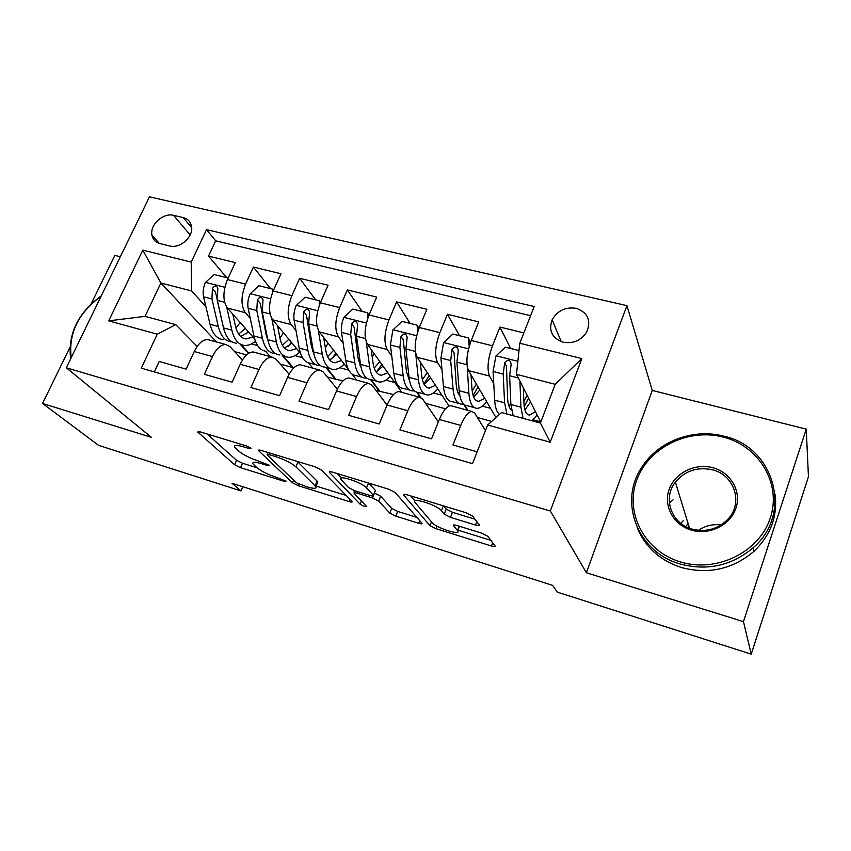 <?xml version="1.0" encoding="UTF-8"?>
<svg xmlns="http://www.w3.org/2000/svg" width="851" height="851" viewBox="0 0 851 851"><rect width="100%" height="100%" fill="white"/><g stroke="black" fill="none" stroke-linecap="round" stroke-linejoin="round"><path stroke-width="1.28" d="M251.056 448.232L246.545 445.967L200.272 431.893L197.73 432.031L234.568 464.731L240.535 467.678L284.415 481.379L286.106 481.134L276.149 477.251C267.714 474.411 261.278 471.209 256.864 467.656L253.002 463.923C252.034 461.838 254.874 461.753 261.534 463.678L267.437 465.497L269.129 465.189L258.864 461.199C250.205 458.306 243.535 454.977 238.865 451.211L234.727 447.179C233.685 444.977 236.557 444.839 243.322 446.764L249.364 448.605L251.056 448.232M683.427 520.429L680.96 523.471M576.148 308.328C565.458 306.775 557.458 310.604 552.139 319.806C548.395 330.731 552.065 338.209 563.128 342.24C573.351 343.91 581.265 340.411 586.86 331.741C591.307 320.295 587.733 312.487 576.148 308.328M475.486 525.035C478.432 525.865 479.666 525.812 479.198 524.876L472.592 516.1L466.146 512.77L407.065 494.803C404.321 494.037 403.172 494.101 403.619 495.005L429.957 525.652L435.935 528.673L491.442 546.002C494.282 546.821 495.484 546.799 495.069 545.948L487.772 536.268L481.634 533.12L457.03 525.514C454.253 524.727 453.072 524.759 453.498 525.61L457.625 530.716C462.008 536.13 436.244 527.982 432.244 522.737L415.011 502.42C410.171 496.548 437.318 505.015 441.435 510.706L444.211 514.142L450.498 517.365L475.486 525.035L476.783 521.674M586.403 572.755L743.466 621.645L751.231 654.164L808.45 476.709L806.248 429.127L652.249 390.428L626.932 305.637L550.32 510.983L586.403 572.755L652.249 390.428M69.878 347.474L42.55 403.459L151.435 437.35L66.293 367.77L550.32 510.983M42.55 403.459L98.599 445.36L240.993 490.921L242.833 486.74M751.231 654.164L557.267 592.105L552.65 585.371L232.046 483.304L240.993 490.921M321.444 470.06L314.998 466.795L261.331 450.466C259.119 449.839 258.193 449.892 258.544 450.626L292.436 482.772L298.414 485.751L349.155 501.59C351.474 502.26 352.463 502.25 352.123 501.537L321.444 470.06M332.464 472.103L388.747 489.229L395.194 492.527L421.968 523.237C422.341 524.014 421.256 524.035 418.692 523.291L395.768 516.142L389.79 513.121L378.674 501.048L372.493 497.92L357.143 493.186C354.729 492.495 353.697 492.527 354.069 493.293L366.441 506.281C365.419 506.898 363.324 506.207 360.133 504.217L329.369 472.284C328.975 471.475 329.997 471.411 332.464 472.103M523.854 332.89L499.952 327.071L510.611 348.453M493.761 383.663L489.548 376.068C486.846 369.057 487.825 358.973 492.484 345.804L471.231 340.485L478.73 321.901L447.424 314.285L459.572 335.73M441.956 369.621L437.552 362.579C434.425 355.558 435.201 345.58 439.871 332.656L419.309 327.518L426.883 309.285L396.577 301.903L410.118 323.401M391.779 356.122L387.216 349.516C383.695 342.496 384.28 332.635 388.96 319.933L369.047 314.955L376.695 297.063L347.336 289.914L362.175 311.445M343.144 343.113L338.443 336.858C334.56 329.837 334.964 320.093 339.645 307.615L320.359 302.786L328.071 285.223L299.626 278.298L315.678 299.86M295.988 330.539L291.18 324.593C286.957 317.583 287.191 307.934 291.882 295.669L273.182 290.999L280.958 273.745L253.375 267.033L245.577 284.106C240.886 296.159 240.812 305.69 245.354 312.7L250.258 318.391M270.565 288.606L253.375 267.033M154.339 371.919L159.222 361.484L186.135 369.132L194.262 351.516C198.209 343.559 202.698 339.581 207.729 339.592L209.931 340.187M242.439 360.026L229.961 346.612L225.792 344.506C220.845 344.527 216.399 348.548 212.463 356.569L204.357 374.312L232.121 382.195L240.195 364.26C244.109 356.144 248.481 352.059 253.3 351.984L255.396 352.559M289.149 374.249L275.884 359.111L271.926 357.048C267.203 357.154 262.885 361.292 258.981 369.472L250.917 387.535L279.575 395.683L287.595 377.408C291.478 369.143 295.722 364.93 300.318 364.771L302.307 365.313M337.336 389.215L323.252 372.015L319.54 370.004C315.04 370.185 310.849 374.451 306.988 382.78L298.988 401.193L328.582 409.608L336.539 390.981C340.379 382.546 344.485 378.216 348.836 377.972L350.708 378.482M387.077 405.065L372.153 385.333L368.685 383.365C364.43 383.652 360.388 388.035 356.569 396.534L348.633 415.309L379.206 423.989L387.099 405.002C390.896 396.406 394.843 391.939 398.938 391.598L400.683 392.077M438.371 421.926L422.639 399.076L419.437 397.172C415.448 397.545 411.565 402.076 407.799 410.746L399.927 429.883L431.542 438.861L439.35 419.5C443.094 410.714 446.881 406.108 450.69 405.682L452.306 406.118M471.231 340.485C466.561 353.559 465.667 363.6 468.55 370.621L495.952 417.564M419.309 327.518C414.628 340.357 413.937 350.282 417.224 357.303L449.02 406.055M474.433 407.64L467.561 405.778C462.901 405.533 460.104 400.523 459.168 390.726L456.913 362.143L458.317 350.623C457.306 346.091 455.2 345.676 451.998 349.389L450.7 360.537L453.072 389.098C454.051 398.885 456.891 403.906 461.593 404.161L463.444 403.895L467.337 410.203M369.047 314.955C364.366 327.571 363.856 337.379 367.515 344.4L401.874 392.396M416.692 392.194L420.203 397.268M320.359 302.786C315.678 315.178 315.338 324.891 319.359 331.911L348.346 369.302M352.027 374.057L356.729 380.12M370.579 379.599L379.301 391.205L375.887 390.269M360.047 365.59L360.92 366.76M273.182 290.999C268.501 303.179 268.331 312.774 272.682 319.795L300.499 353.293M308.466 362.888L312.87 368.185M325.816 367.419L335.315 379.174L327.327 376.982M312.636 351.123L313.519 352.218M160.052 243.609L169.679 245.95C179.816 248.928 193.4 237.035 191.603 226.791C190.815 221.941 188.018 218.877 183.21 217.59L173.593 215.356C163.201 212.442 149.553 224.962 151.967 235.227C152.925 239.599 155.616 242.386 160.052 243.609M626.932 305.637L149.489 196.836L66.293 367.77M519.78 343.251L581.871 358.59L550.225 442.212L487.655 425.011L501.526 412.554L540.417 423.043L555.214 384.312L516.461 374.355L519.78 343.251L534.205 306.53L206.506 229.642L191.22 262.097L191.549 290.904L205.889 306.626M487.655 425.011L472.486 463.635L141.287 368.153L157.275 334.198L108.705 320.848L142.819 250.141L191.22 262.097M485.464 430.606L474.794 413.288L471.88 411.437L450.69 405.682M266.884 337.687L267.565 338.464M282.383 355.665L292.563 367.472L280.256 364.1M530.609 315.689L215.665 240.822L208.516 256.108L235.27 262.619L227.451 279.575C222.76 291.553 222.749 301.041 227.408 308.041L254.672 338.943M265.501 351.218L270.235 356.59M471.88 411.437C468.188 411.916 464.476 416.586 460.753 425.426L452.966 444.956L477.124 451.817M291.882 295.669L299.626 278.298M339.645 307.615L347.336 289.914M388.96 319.933L396.577 301.903M439.871 332.656L447.424 314.285M492.484 345.804L499.952 327.071M516.461 374.355L540.789 422.064M240.173 344.24L248.535 353.41M191.549 290.904L160.871 283.032L145.032 316.349L175.763 324.646L157.275 334.198M216.579 341.996L160.871 283.032L142.819 250.141M246.609 354.899L234.621 351.623M197.155 346.442L175.763 324.646M120.321 256.768L114.821 255.396L91.142 303.913M743.466 621.645L806.248 429.127M477.411 417.533L491.655 421.426M425.585 403.353L445.53 408.81M379.301 391.205L393.46 394.577M335.315 379.174L343.07 380.801M292.563 367.472L294.286 367.451M251.46 343.91L257.619 345.57M248.907 353.186L240.961 344.453M226.76 277.692L208.516 256.108M215.665 240.822L206.506 229.642M294.946 355.633L302.52 357.675M292.755 367.036L283.138 355.867M335.507 378.727L326.529 367.611M339.73 367.696L348.782 370.142M379.493 390.758L371.185 379.695M385.854 380.131L394.821 382.546M420.873 397.502L417.32 392.364M433.393 392.939L441.967 395.247M467.922 410.363L464.412 404.736M482.4 406.14L490.57 408.342M532.96 419.766L540.683 421.851M145.032 316.349L108.705 320.848M581.871 358.59L555.214 384.312M550.225 442.212L540.417 423.043M207.165 433.989L236.535 460.285L242.492 463.242L256.928 467.72M316.083 486.091L346.208 495.442M267.331 452.285L267.863 452.796M269.001 454.583L267.246 454.934L296.446 482.794L306.839 486.815C313.881 488.868 316.891 488.804 315.87 486.591L295.893 466.837C291.404 463.018 284.606 459.604 275.49 456.561L269.001 454.583L269.682 453.009M316.008 483.708L317.838 481.953L317.115 481.102L315.147 485.751M297.254 461.391L317.115 481.102M416.862 517.376L397.683 511.419L395.768 516.142M374.397 493.059L380.642 496.218L391.705 508.398L397.683 511.419M354.686 491.804L353.122 490.155M341.528 477.975L337.358 473.592M366.526 487.857C361.835 482.251 336.709 474.156 341.038 479.613L348.623 487.623L354.856 490.772L370.259 495.516C372.77 496.229 373.823 496.186 373.44 495.388L366.526 487.857L368.504 483.07M375.185 491.133L373.291 495.208M368.791 483.155L375.302 490.325M443.711 505.951L446.201 509.079L452.487 512.313L474.89 519.153M458.88 527.503L459.838 526.375M457.859 530.099L490.846 540.342M410.746 495.92L414.937 500.867M227.377 279.724L227.334 277.83L214.026 274.511L205.346 282.596C203.24 287.542 202.655 292.287 203.58 296.829L210.037 324.305C212.484 333.762 216.845 338.868 223.153 339.634M235.897 327.943L240.216 322.561M226.728 307.179L231.823 330.114C234.142 339.602 238.386 344.708 244.556 345.432C248.109 345.676 251.747 344.293 255.46 341.272M232.823 314.179L235.45 326.135C237.355 334.071 240.897 338.336 246.056 338.932L252.96 337.007M236.387 343.219C230.164 342.474 225.877 337.368 223.505 327.901L217.26 300.36L217.835 288.064C216.239 285.276 214.431 285.415 212.399 288.478L211.952 298.988L218.281 326.507C220.675 335.975 224.994 341.081 231.249 341.825L232.046 341.868M246.247 333.879L248.141 331.539M245.418 328.454L238.61 334.081M223.292 326.944L215.505 292.021L212.399 288.478M240.705 336.539L248.503 331.954M227.334 277.83L227.93 278.532M101.141 296.18C78.366 312.838 68.367 333.358 71.165 357.75M70.633 358.856C67.772 333.879 77.994 312.87 101.312 295.829M723.318 437.116C687.916 427.776 648.09 447.86 636.633 480.421C624.677 512.834 644.398 551.267 680.523 561.947C716.478 573.138 759.486 552.182 770.368 517.759C781.782 483.496 758.879 445.945 723.318 437.116M680.162 564.011C636.846 552.033 618.273 500.76 642.186 466.678C658.419 441.201 693.427 427.979 723.956 436.233C773.995 446.818 793.462 513.408 753.252 547.682C731.764 565.713 707.394 571.159 680.162 564.011M712.83 467.72C730.679 472.369 741.732 491.261 735.945 508.153C730.435 525.12 709.34 535.492 691.427 530.141C673.439 525.035 663.174 505.92 669.099 489.485C674.758 472.986 695.054 462.838 712.83 467.72M692.118 529.099C705.66 532.407 717.393 529.311 727.318 519.833C743.753 503.749 734.796 474.964 712.436 469.816C697.363 466.614 685.012 470.72 675.386 482.134C662.45 498.154 671.205 523.663 692.118 529.099M669.386 503.037L673.056 499.867M775.08 494.271C777.761 516.163 770.698 535.194 753.912 551.384C732.594 569.255 708.426 574.648 681.406 567.532C659.844 560.415 645.111 547.097 637.197 527.546M685.715 526.524L688.129 523.663M698.575 530.322C705.309 525.716 712.798 523.918 721.063 524.961M272.703 292.127L272.597 289.117L258.874 285.691L250.077 293.903C247.981 298.935 247.343 303.743 248.162 308.317L253.938 336.007C256.13 345.527 260.246 350.633 266.278 351.303M279.915 337.932L283.521 332.837M271.809 318.54L276.384 341.996C278.447 351.548 282.426 356.633 288.319 357.271C291.978 357.473 295.733 355.782 299.595 352.208M277.564 325.667L279.915 337.921C281.617 345.9 284.925 350.165 289.861 350.686L296.584 348.57M279.905 354.995C273.958 354.346 269.927 349.25 267.81 339.709L262.257 311.955L263.012 299.754C261.47 296.669 259.598 296.722 257.385 299.914L256.789 310.541L262.427 338.272C264.565 347.804 268.629 352.899 274.618 353.569L275.586 353.59M288.234 346.325L291.393 342.325M288.861 339.283L282.436 345.261M267.937 340.326L265.991 334.23L260.31 303.445L257.385 299.914M284.511 348.091L292.031 343.091M272.597 289.117L273.511 290.276M319.465 304.988L319.253 300.743L305.105 297.222L296.201 305.562C294.106 310.679 293.414 315.551 294.116 320.167L299.158 348.07C301.094 357.654 304.935 362.739 310.689 363.324L315.966 364.76M325.348 347.708L328.124 343.208M318.285 330.124L322.295 354.229C324.093 363.845 327.784 368.93 333.39 369.472C336.9 369.611 340.528 367.813 344.293 364.079M323.667 337.464L325.731 350.059C327.209 358.101 330.284 362.345 334.975 362.792L341.506 360.473M330.145 368.589L324.72 367.121C319.061 366.568 315.306 361.484 313.466 351.878L308.658 323.923L309.594 311.838C308.115 308.434 306.179 308.381 303.775 311.711L303.009 322.465L307.913 350.399C309.785 359.994 313.583 365.079 319.274 365.653L320.433 365.643M331.603 359.005L335.943 353.303M333.613 350.293L327.614 356.622M313.849 353.835L311.381 346.251L306.509 315.232L303.775 311.711M329.645 359.93L336.858 354.473M319.253 300.743L320.508 302.445M367.76 318.306L367.398 312.753L352.793 309.104L343.772 317.583C341.687 322.795 340.943 327.731 341.517 332.39L345.783 360.494C347.431 370.142 350.984 375.217 356.431 375.706L362.164 377.259M372.238 357.112L374.11 353.601M366.217 341.804L369.632 366.855C371.142 376.536 374.536 381.599 379.823 382.035C383.173 382.11 386.673 380.195 390.343 376.28M371.227 349.591L372.972 362.569C374.206 370.664 377.036 374.897 381.461 375.259L387.79 372.717M376.77 381.205L370.898 379.62C365.547 379.163 362.09 374.1 360.526 364.43L356.516 336.251L357.622 324.337C356.261 320.572 354.261 320.423 351.623 323.869L350.697 334.751L354.803 362.898C356.399 372.557 359.888 377.631 365.281 378.099L366.653 378.046M376.397 371.951L381.854 364.43M379.737 361.473L374.227 368.111M361.09 367.547L358.175 358.654L354.144 327.39L351.623 323.869M376.163 372.057L383.046 366.1M367.398 312.753L368.994 315.083M417.65 332.092L417.075 325.135L402.002 321.38L392.864 329.997L390.428 344.995L393.864 373.312C395.215 383.024 398.459 388.077 403.576 388.46L409.788 390.141M420.692 365.781L421.543 363.93M415.65 353.101L418.469 379.876C419.671 389.62 422.745 394.651 427.691 394.992C430.861 394.992 434.233 392.939 437.786 388.843M420.309 362.037L421.692 375.482C422.67 383.631 425.234 387.843 429.372 388.12L435.489 385.312M424.851 394.215L418.49 392.492C413.469 392.141 410.331 387.099 409.076 377.365L405.906 348.995L407.172 337.262C405.97 333.124 403.917 332.837 401.012 336.422L399.896 347.442L403.161 375.791C404.459 385.514 407.64 390.566 412.703 390.928L414.299 390.79M423.83 383.844L429.202 375.674M427.298 372.759L422.362 379.61M409.735 381.482L406.427 371.43L403.31 339.932L401.012 336.422M424.16 384.461L430.68 377.94M417.075 325.135L419.011 328.241M469.22 346.357L468.38 337.921L452.817 334.049L443.552 342.804L440.924 358.016L443.467 386.535C444.509 396.311 447.413 401.342 452.189 401.619L458.902 403.427M458.168 393.141L459.317 392.258M466.869 360.356L468.869 393.311C469.741 403.119 472.475 408.129 477.06 408.342C480.049 408.267 483.262 406.065 486.719 401.746M470.997 374.812L471.975 388.801C472.677 397.002 474.954 401.193 478.794 401.374L484.687 398.257M468.38 337.921L470.337 342.857M473.103 395.438L478.071 386.939M476.4 384.067L472.177 390.907M459.827 395.641C457.87 393.566 456.668 389.896 456.221 384.62L454.062 352.878L451.998 349.389M473.699 397.077L479.826 389.949M519.004 350.548L505.303 347.134L495.91 356.048L493.08 371.462L494.676 400.183C495.144 407.608 496.771 412.32 499.548 414.331M508.834 405.863L510.855 403.778M519.918 381.131L520.908 407.182L523.067 418.362M531.737 420.702L537.194 415.001M523.354 387.886L523.886 402.555C524.301 410.81 526.269 414.969 529.779 415.054L535.439 411.576M513.164 415.692L510.887 404.512L509.6 375.727L511.132 364.409C510.334 359.516 508.185 358.962 504.686 362.781L503.186 374.068L504.59 402.831L506.93 414.011M524.227 406.565L528.567 398.087M527.12 395.258L523.844 401.534M511.451 410.022C509.228 408.299 507.941 404.374 507.611 398.236L506.494 366.249L504.686 362.781M524.897 409.81L530.577 402.034M489.548 376.068L468.55 370.621M437.552 362.579L417.224 357.303M387.216 349.516L367.515 344.4M338.443 336.858L319.359 331.911M291.18 324.593L272.682 319.795M245.354 312.7L227.408 308.041M212.463 356.569L194.262 351.516M460.753 425.426L439.35 419.5M407.799 410.746L387.099 405.002M356.569 396.534L336.539 390.981M306.988 382.78L287.595 377.408M258.981 369.472L240.195 364.26M245.577 284.106L227.451 279.575M190.156 234.929L173.593 215.356M191.688 227.728L183.21 217.59M244.014 445.19L243.322 446.764M267.927 464.369L267.437 465.497M262.172 462.221L261.534 463.678M284.872 480.304L284.415 481.379M242.492 463.242L240.535 467.678M236.535 460.285L234.568 464.731M198.591 431.51L198.145 432.489M249.896 447.413L249.364 448.605M350.069 499.399L349.155 501.59M299.041 484.283L298.414 485.751M293.595 480.07L292.436 482.772M259.278 450.03L258.864 450.987M297.946 462.029L295.893 466.837M276.171 454.977L275.49 456.561M419.745 520.674L418.692 523.291M391.705 508.398L389.79 513.121M380.642 496.218L378.674 501.048M374.483 493.08L373.493 495.473M373.291 495.973L372.493 497.92M357.782 491.665L357.143 493.186M361.452 501.048L360.133 504.217M329.954 471.624L329.571 472.528M452.487 512.313L450.498 517.365M446.201 509.079L444.211 514.142M443.36 505.845L441.435 510.706M459.232 526.195L457.519 530.588M453.817 524.961L453.54 525.663M492.676 542.778L491.442 546.002M436.957 526.109L435.935 528.673M431.478 521.823L429.957 525.652M404.055 494.271L403.714 495.122M224.855 287.266L205.559 282.394M218.281 326.507L210.037 324.305M231.823 330.114L223.505 327.901M211.952 298.988L203.58 296.829M224.621 302.254L217.26 300.36M270.575 298.818L250.3 293.691M262.427 338.272L253.938 336.007M276.384 341.996L267.81 339.709M256.789 310.541L248.162 308.317M270.107 313.976L262.257 311.955M317.731 310.732L296.425 305.349M307.913 350.399L299.158 348.07M322.295 354.229L313.466 351.878M303.009 322.465L294.116 320.167M317.008 326.071L308.658 323.923M366.398 323.029L343.995 317.37M354.803 362.898L345.783 360.494M369.632 366.855L360.526 364.43M350.697 334.751L341.517 332.39M365.409 338.549L356.516 336.251M416.65 335.73L393.088 329.784M403.161 375.791L393.864 373.312M418.469 379.876L409.076 377.365M399.896 347.442L390.428 344.995M415.373 351.431L405.906 348.995M468.55 348.846L443.786 342.591M471.06 375.759L471.635 375.908M453.072 389.098L443.467 386.535M468.869 393.311L459.168 390.726M450.7 360.537L440.924 358.016M466.795 364.685L456.913 362.143M517.855 361.303L496.144 355.824M523.418 389.418L524.259 389.63M504.59 402.831L494.676 400.183M520.908 407.182L510.887 404.512M503.186 374.068L493.08 371.462M518.302 377.961L509.6 375.727M561.235 341.676L552.139 319.806M225.792 344.506L207.729 339.592M271.926 357.048L253.3 351.984M319.54 370.004L300.318 364.771M368.685 383.365L348.836 377.972M419.437 397.172L398.938 391.598M159.318 243.407L151.967 235.227M258.789 450.051L258.544 450.626M267.991 452.487L267.203 454.296M317.838 481.953L315.87 486.591M355.08 490.836L354.303 492.708M375.44 490.506L373.44 495.388M329.635 471.645L329.369 472.284M459.37 526.237L457.625 530.716M453.753 524.971L453.498 525.61M403.906 494.293L403.619 495.005M243.067 338.134L246.056 338.932M753.912 551.384L753.252 547.682M675.386 482.134L689.533 528.237M287.01 349.921L289.861 350.686M332.273 362.069L334.975 362.792M378.918 374.578L381.461 375.259M427.011 387.482L429.372 388.12M476.613 400.789L478.794 401.374M527.801 414.522L529.779 415.054"/></g></svg>
